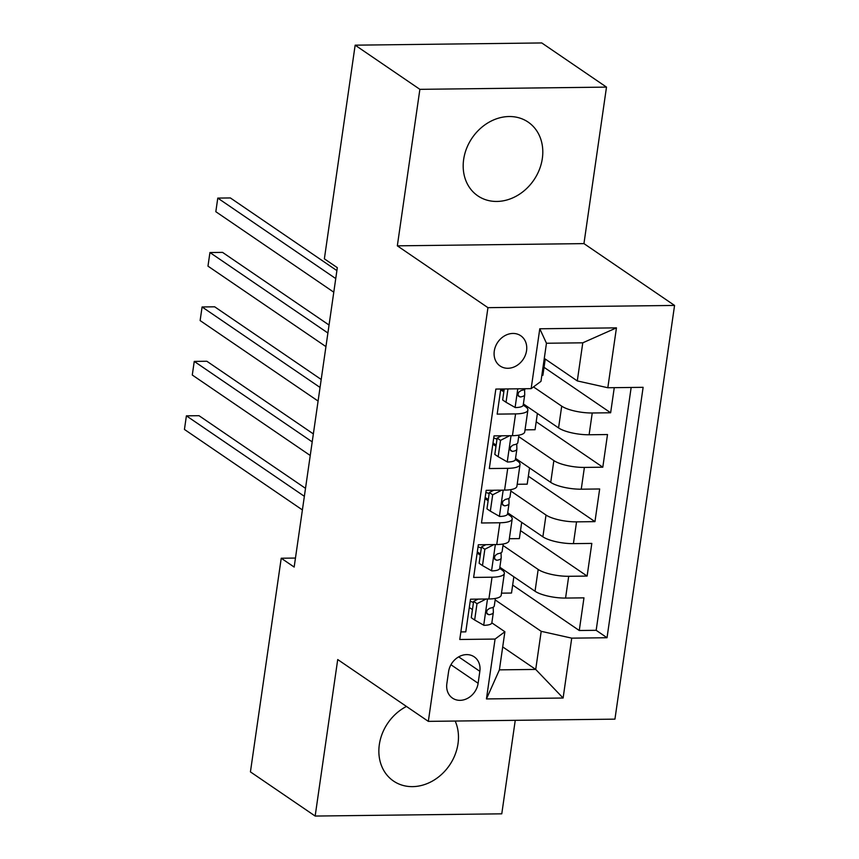 <?xml version="1.0" encoding="UTF-8"?>
<svg xmlns="http://www.w3.org/2000/svg" width="859" height="859" viewBox="0 0 859 859"><rect width="100%" height="100%" fill="white"/><g stroke="black" fill="none" stroke-linecap="round" stroke-linejoin="round"><path stroke-width="1.29" d="M463.656 159.452A44.647 37.356 124.3 0 0 477.829 195.863A44.647 37.356 124.3 0 0 517.247 195.594A44.647 37.356 124.3 0 0 542.33 158.518A44.647 37.356 124.3 0 0 528.156 122.107A44.647 37.356 124.3 0 0 488.739 122.386A44.647 37.356 124.3 0 0 463.656 159.452M406.457 706.452A44.647 37.356 124.3 0 0 379.324 744.646A44.647 37.356 124.3 0 0 393.508 781.046A44.647 37.356 124.3 0 0 432.925 780.777A44.647 37.356 124.3 0 0 458.008 743.701A44.647 37.356 124.3 0 0 455.173 721.055M494.279 351.052A18.318 15.322 124.3 0 0 500.099 365.988A18.318 15.322 124.3 0 0 516.27 365.88A18.318 15.322 124.3 0 0 526.556 350.676A18.318 15.322 124.3 0 0 520.737 335.74A18.318 15.322 124.3 0 0 504.566 335.848A18.318 15.322 124.3 0 0 494.279 351.052M606.497 87.113L419.879 89.336L397.33 245.835L583.948 243.612L606.497 87.113L541.771 42.95L355.154 45.173L324.369 258.838L337.319 267.664L294.165 567.058L281.226 558.232L250.431 771.887L315.156 816.05L501.774 813.827L515.25 720.336M583.948 243.612L674.562 305.439L614.937 719.144L428.33 721.367L487.944 307.662L674.562 305.439M500.786 389.02L497.168 414.124L515.572 413.898L512.436 435.674A22.892 6.335 8.2 0 0 524.742 431.873L527.877 410.097A22.892 6.335 -171.8 0 1 515.572 413.898M512.436 435.674L494.022 435.889L489.319 468.552L507.733 468.338L504.587 490.113A22.892 6.335 8.2 0 0 516.893 486.312L520.028 464.536A22.892 6.335 -171.8 0 1 507.733 468.338M504.587 490.113L486.183 490.328L481.48 522.991L499.884 522.766L496.749 544.542A22.892 6.335 8.2 0 0 509.054 540.74L512.189 518.976A22.892 6.335 -171.8 0 1 499.884 522.766M496.749 544.542L478.334 544.767L473.631 577.431L492.035 577.205A22.892 6.335 8.2 0 0 504.34 573.404A22.892 6.335 8.2 0 0 501.86 569.904L499.691 568.422M499.852 567.241L535.039 591.239A22.892 6.335 8.2 0 0 565.566 598.068L583.97 597.853L579.267 630.506L512.662 585.065M502.998 545.465L538.174 569.463A22.892 6.335 8.2 0 0 568.701 576.292L587.116 576.078L520.511 530.637M587.116 576.078L591.819 543.414L573.415 543.629A22.892 6.335 8.2 0 1 542.877 536.811L507.701 512.802M515.55 458.373L550.726 482.371A22.892 6.335 8.2 0 0 581.253 489.201L599.668 488.975L594.954 521.638L528.349 476.197M523.389 403.934L558.565 427.932A22.892 6.335 8.2 0 0 589.102 434.761L607.506 434.536L602.803 467.199L536.199 421.758M527.877 410.097A22.892 6.335 -171.8 0 0 525.397 406.597L523.217 405.115M503.825 391.876L500.679 389.728M520.028 464.536A22.892 6.335 -171.8 0 0 517.548 461.025L515.379 459.544M495.976 446.315L492.83 444.167M512.189 518.976A22.892 6.335 -171.8 0 0 509.698 515.464L507.529 513.983M488.137 500.754L484.991 498.607M478.119 683.281L479.848 671.308A17.738 14.85 124.3 0 0 474.211 656.834A17.738 14.85 124.3 0 0 458.545 656.942A17.738 14.85 124.3 0 0 448.581 671.674L446.852 683.657A17.738 14.85 124.3 0 0 452.489 698.12A17.738 14.85 124.3 0 0 468.155 698.013A17.738 14.85 124.3 0 0 478.119 683.281L450.954 664.737M544.284 358.396L577.291 380.924L582.778 342.816L546.464 343.246L540.977 381.353L531.152 388.655L495.847 389.073L459.769 639.483L495.074 639.064L504.888 631.752L491.842 622.85L493.334 612.478A15.172 4.198 8.2 0 0 493.345 612.274L493.195 607.216M531.152 388.655L539.785 328.782L616.451 327.859L607.818 387.742L643.123 387.323L607.034 637.732L571.729 638.151L563.107 698.023L486.441 698.936L495.074 639.064M501.516 389.009L503.997 390.705M533.493 386.915L561.711 406.157L558.565 427.932M493.002 442.986L496.148 445.134M518.686 436.597L553.862 460.596L550.726 482.371M485.163 497.425L488.309 499.573M510.837 491.037L546.013 515.035L542.877 536.811M480.288 555.182L477.142 553.035M477.314 551.865L480.46 554.012M579.267 630.506L596.167 630.313L631.161 387.463M561.711 406.157A22.892 6.335 -171.8 0 0 592.238 412.986L610.642 412.771L614.26 387.667M602.803 467.199L584.388 467.425A22.892 6.335 -171.8 0 1 553.862 460.596M594.954 521.638L576.55 521.853A22.892 6.335 -171.8 0 1 546.013 515.035M460.853 631.923L465.782 631.859L470.496 599.195L488.9 598.981A22.892 6.335 8.2 0 0 501.205 595.18L504.34 573.404M472.45 609.622L469.304 607.474M504.888 631.752L499.401 669.859L535.715 669.429L541.202 631.322L571.729 638.151M502.708 646.913L535.715 669.429L563.107 698.023M495.149 599.904L541.202 631.322M419.879 89.336L355.154 45.173M397.33 245.835L487.944 307.662M428.33 721.367L337.716 659.551L315.156 816.05M295.464 558.06L281.226 558.232M596.167 630.313L607.034 637.732M513.854 576.797L511.513 593.032L501.495 593.161M610.642 412.771L544.037 367.319M521.703 522.358L519.362 538.604L509.344 538.722M529.541 467.919L527.201 484.165L517.182 484.283M537.39 413.48L535.05 429.725L525.032 429.844M545.229 359.051L542.888 375.297L541.846 375.308M607.818 387.742L577.291 380.924M499.401 669.859L486.441 698.936M539.785 328.782L546.464 343.246M616.451 327.859L582.778 342.816M486.119 599.013L477.003 603.684L474.651 620.015L483.95 625.331A15.172 4.198 8.2 0 0 491.853 622.818M473.47 602.492A36.346 10.061 8.2 0 0 470.195 601.246M477.003 603.684L473.631 601.386L471.28 617.718L474.651 620.015M473.631 601.386L478.076 599.11M305.514 488.352L199.009 415.692L186.403 415.842L304.365 496.319M186.403 415.842L184.438 429.446L302.4 509.924M494.29 605.745A15.172 4.198 -171.8 0 1 494.279 605.949A15.172 4.198 -171.8 0 1 489.845 608.193L487.343 609.944L486.613 612.048L487.139 613.949L488.9 614.733A15.172 4.198 8.2 0 0 493.334 612.478M493.957 544.574L484.841 549.245L482.49 565.576L491.788 570.902A15.172 4.198 8.2 0 0 499.691 568.379L501.184 558.039A15.172 4.198 8.2 0 0 501.194 557.835L501.044 552.777M481.319 548.053A36.346 10.061 8.2 0 0 478.044 546.807M484.841 549.245L481.48 546.947L479.129 563.279L482.49 565.576M481.48 546.947L485.926 544.67M313.352 433.913L206.858 361.252L194.252 361.403L312.204 441.88M194.252 361.403L192.287 375.018L310.249 455.495M502.139 551.306A15.172 4.198 -171.8 0 1 502.128 551.51A15.172 4.198 -171.8 0 1 497.683 553.754L495.192 555.505L494.462 557.609L494.977 559.51L496.749 560.293A15.172 4.198 8.2 0 0 501.184 558.039M501.806 490.145L492.69 494.805L490.339 511.137L499.637 516.463A15.172 4.198 8.2 0 0 507.54 513.95L509.022 503.61A15.172 4.198 8.2 0 0 509.043 503.406L508.882 498.349M489.168 493.624A36.346 10.061 8.2 0 0 485.883 492.379M492.69 494.805L489.319 492.508L486.967 508.839L490.339 511.137M489.319 492.508L493.764 490.242M321.202 379.474L214.696 306.813L202.09 306.964L320.053 387.452M202.09 306.964L200.126 320.579L318.088 401.056M509.978 496.867A15.172 4.198 -171.8 0 1 509.967 497.071A15.172 4.198 -171.8 0 1 505.532 499.326L503.03 501.065L502.3 503.17L502.826 505.081L504.587 505.854A15.172 4.198 8.2 0 0 509.022 503.61M509.645 435.706L500.529 440.377L498.177 456.698L507.486 462.024A15.172 4.198 8.2 0 0 515.379 459.511L516.871 449.171A15.172 4.198 8.2 0 0 516.882 448.967L516.731 443.91M497.007 439.185A36.346 10.061 8.2 0 0 493.732 437.94M500.529 440.377L497.168 438.079L494.816 454.411L498.177 456.698M497.168 438.079L501.613 435.803M329.051 325.046L222.545 252.385L209.94 252.535L327.902 333.013M209.94 252.535L207.975 266.14L325.937 346.617M517.827 442.439A15.172 4.198 -171.8 0 1 517.816 442.632A15.172 4.198 -171.8 0 1 513.381 444.887L510.88 446.626L510.149 448.742L510.675 450.642L512.436 451.415A15.172 4.198 8.2 0 0 516.871 449.171M507.948 388.934L506.026 402.27L515.325 407.585A15.172 4.198 8.2 0 0 523.228 405.072L524.72 394.732A15.172 4.198 8.2 0 0 524.731 394.528L524.581 389.471M504.244 388.977L502.655 399.972L506.026 402.27M336.889 270.606L230.384 197.946L217.778 198.096L335.74 278.574M217.778 198.096L215.824 211.701L333.775 292.189M525.45 388.73A15.172 4.198 -171.8 0 1 521.22 390.448L518.718 392.198L517.988 394.302L518.514 396.203L520.275 396.987A15.172 4.198 8.2 0 0 524.72 394.732M538.174 569.463L535.039 591.239M568.701 576.292L565.566 598.068M592.238 412.986L589.102 434.761M584.388 467.425L581.253 489.201M576.55 521.853L573.415 543.629M492.035 577.205L488.9 598.981M458.685 656.867L479.848 671.308M487.493 599.002L483.714 625.202M486.785 613.283L488.9 614.733M495.342 544.563L491.563 570.763M494.634 558.844L496.749 560.293M503.181 490.124L499.401 516.334M502.472 504.416L504.587 505.854M511.03 435.696L507.25 461.895M510.321 449.976L512.436 451.415M517.784 388.816L515.099 407.456M518.16 395.537L520.275 396.987M494.279 605.949L495.364 598.444M502.128 551.51L503.202 544.005M509.967 497.071L511.051 489.566M517.816 442.632L518.89 435.137"/></g></svg>
